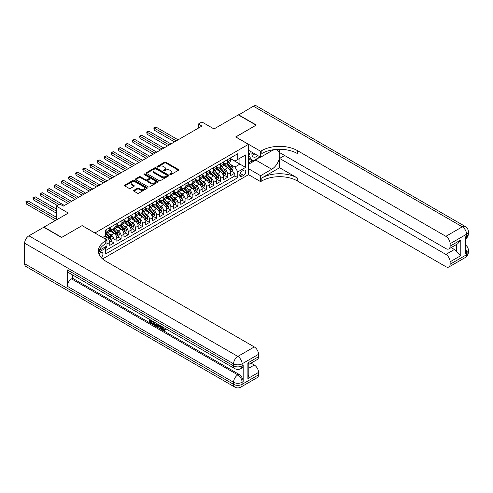 <?xml version="1.0" encoding="UTF-8"?>
<svg xmlns="http://www.w3.org/2000/svg" width="493" height="493" viewBox="0 0 493 493"><rect width="100%" height="100%" fill="white"/><g stroke="black" fill="none" stroke-linecap="round" stroke-linejoin="round"><path stroke-width="0.74" d="M170.03 174.553A0.69 0.401 0 0 0 171.003 174.553L178.417 170.27A0.986 0.567 0 0 0 178.706 169.869A0.986 0.567 0 0 0 178.417 169.469L165.858 162.215A0.986 0.567 0 0 0 164.465 162.215L157.051 166.498A0.69 0.401 0 0 0 158.031 167.059L158.986 166.505A3.155 1.824 0 0 1 163.454 166.505L164.502 167.109A3.155 1.824 0 0 1 165.426 168.396A3.155 1.824 0 0 1 164.502 169.684L163.54 170.239A0.69 0.401 0 0 0 164.514 170.806L165.475 170.251A3.155 1.824 0 0 1 169.937 170.251L170.985 170.855A3.155 1.824 0 0 1 171.909 172.143A3.155 1.824 0 0 1 170.985 173.431L170.03 173.986A0.69 0.401 0 0 0 170.03 174.553L170.03 173.986M101.207 257.586A3.217 1.855 120 0 0 102.846 254.795A3.217 1.855 120 0 0 102.261 252.576A3.217 1.855 120 0 0 100.652 252.736A3.217 1.855 120 0 0 99.105 254.326M133.843 190.329A0.986 0.567 0 0 0 133.554 190.729A0.986 0.567 0 0 0 133.843 191.13L137.368 193.164A0.986 0.567 0 0 0 138.761 193.164L146.994 188.412A0.986 0.567 0 0 0 147.278 188.012A0.986 0.567 0 0 0 146.994 187.605L134.435 180.358A0.986 0.567 0 0 0 133.042 180.358L124.809 185.109A0.986 0.567 0 0 0 124.519 185.516A0.986 0.567 0 0 0 124.809 185.916L129.067 188.375A0.986 0.567 0 0 0 130.46 188.375L133.985 186.342A0.986 0.567 0 0 0 134.275 185.935A0.986 0.567 0 0 0 133.985 185.534L131.871 184.314A2.638 1.522 0 0 1 131.101 183.236A2.638 1.522 0 0 1 132.728 181.831A2.638 1.522 0 0 1 135.606 182.163L143.87 186.933A2.638 1.522 0 0 1 144.64 188.012A2.638 1.522 0 0 1 143.013 189.417A2.638 1.522 0 0 1 140.141 189.09L138.761 188.295A0.986 0.567 0 0 0 137.368 188.295L133.843 190.329L133.843 191.13L137.368 189.115L137.368 188.295M82.177 225.658L94.964 232.961L248.46 144.344L235.666 136.955L256.101 125.16L238.335 114.906L213.993 128.956L201.914 121.981L198.359 124.033L201.914 126.085L63.344 206.086L59.789 204.034L56.239 206.086L56.239 220.038M82.177 225.578L61.742 237.373L43.982 227.113L68.317 213.062L56.239 206.086M159.06 180.641A0.986 0.567 0 0 0 160.453 180.641L168.686 175.89A0.986 0.567 0 0 0 168.976 175.483A0.986 0.567 0 0 0 168.686 175.083L156.127 167.836A0.986 0.567 0 0 0 154.734 167.836L146.501 172.587A0.986 0.567 0 0 0 146.211 172.988A0.986 0.567 0 0 0 146.501 173.394L159.06 180.641M144.375 174.701A0.69 0.401 0 0 1 145.071 174.799L145.071 173.974L157.84 181.344A0.986 0.567 0 0 1 158.13 181.751A0.986 0.567 0 0 1 157.84 182.151L149.607 186.902A0.986 0.567 0 0 1 148.214 186.902L135.655 179.655L139.18 177.634L139.18 176.814L135.655 178.848A0.986 0.567 0 0 0 135.365 179.249A0.986 0.567 0 0 0 135.655 179.655L135.655 178.848M139.18 177.634A0.986 0.567 0 0 1 140.573 177.634L140.573 176.814A0.986 0.567 0 0 0 139.18 176.814M140.573 176.814L145.669 179.754A0.986 0.567 0 0 0 147.062 179.754L149.397 178.404A0.986 0.567 0 0 0 149.687 178.004A0.986 0.567 0 0 0 149.397 177.603L144.098 174.54A0.69 0.401 0 0 1 145.071 173.974M105.428 247.887L106.907 247.036L105.983 246.5M106.975 243.998L109.748 242.396L109.748 245.391L114.012 242.932L110.777 241.065M109.384 233.984L111.165 235.013A4.018 2.323 60 0 1 114.012 239.937L116.853 238.298L116.853 241.293L121.118 238.828L117.882 236.96M116.49 229.88L118.277 230.909A4.018 2.323 60 0 1 121.118 235.833L123.959 234.193L123.959 237.188L128.223 234.723L124.988 232.856M123.595 225.776L125.382 226.805A4.018 2.323 60 0 1 128.223 231.728L131.064 230.089L131.064 233.084L135.328 230.625L132.093 228.758M130.7 221.671L132.488 222.707A4.018 2.323 60 0 1 135.328 227.63L138.169 225.985L138.169 228.98L142.434 226.521L139.205 224.654M137.806 217.573L139.593 218.602A4.018 2.323 60 0 1 142.434 223.526L145.275 221.881L145.275 224.876L149.539 222.417L146.31 220.55M144.917 213.469L146.698 214.498A4.018 2.323 60 0 1 149.539 219.422L152.386 217.783L152.386 220.778L156.645 218.313L153.415 216.445M152.023 209.365L153.804 210.394A4.018 2.323 60 0 1 156.645 215.318L159.492 213.679L159.492 216.673L163.756 214.215L160.521 212.347M159.128 205.261L160.909 206.296A4.018 2.323 60 0 1 163.756 211.22L166.597 209.574L166.597 212.569L170.861 210.11L167.626 208.243M166.233 201.162L168.014 202.192A4.018 2.323 60 0 1 170.861 207.115L173.702 205.47L173.702 208.465L177.967 206.006L174.732 204.139M173.339 197.058L175.126 198.087A4.018 2.323 60 0 1 177.967 203.011L180.808 201.372L180.808 204.367L185.072 201.902L181.837 200.035M180.444 192.954L182.231 193.983A4.018 2.323 60 0 1 185.072 198.907L187.913 197.268L187.913 200.263L192.178 197.798L188.942 195.937M187.55 188.85L189.337 189.885A4.018 2.323 60 0 1 192.178 194.803L195.018 193.164L195.018 196.159L199.283 193.7L196.054 191.832M194.655 184.752L196.442 185.781A4.018 2.323 60 0 1 199.283 190.705L202.13 189.059L202.13 192.054L206.388 189.595L203.159 187.728M201.766 180.648L203.547 181.677A4.018 2.323 60 0 1 206.388 186.6L209.235 184.961L209.235 187.956L213.5 185.491L210.264 183.624M208.872 176.543L210.653 177.572A4.018 2.323 60 0 1 213.5 182.496L216.341 180.857L216.341 183.852L220.605 181.387L217.37 179.526M215.977 172.439L217.758 173.474A4.018 2.323 60 0 1 220.605 178.392L223.446 176.753L223.446 179.748L227.711 177.289L227.711 174.294A4.018 2.323 -120 0 0 224.87 169.37L223.082 168.341M224.475 175.422L227.711 177.289M109.748 242.396A4.018 2.323 -120 0 0 106.907 237.472L104.775 236.246M116.853 238.298A4.018 2.323 -120 0 0 114.012 233.374L109.619 230.835M123.959 234.193A4.018 2.323 -120 0 0 121.118 229.27L116.724 226.731M131.064 230.089A4.018 2.323 -120 0 0 128.223 225.165L123.829 222.626M138.169 225.985A4.018 2.323 -120 0 0 135.328 221.061L130.935 218.528M145.275 221.881A4.018 2.323 -120 0 0 142.434 216.963L138.04 214.424M152.386 217.783A4.018 2.323 -120 0 0 149.539 212.859L145.145 210.32M159.492 213.679A4.018 2.323 -120 0 0 156.645 208.755L152.251 206.216M166.597 209.574A4.018 2.323 -120 0 0 163.756 204.65L159.356 202.118M173.702 205.47A4.018 2.323 -120 0 0 170.861 200.552L166.468 198.013M180.808 201.372A4.018 2.323 -120 0 0 177.967 196.448L173.573 193.909M187.913 197.268A4.018 2.323 -120 0 0 185.072 192.344L180.678 189.805M195.018 193.164A4.018 2.323 -120 0 0 192.178 188.24L187.784 185.707M202.13 189.059A4.018 2.323 -120 0 0 199.283 184.142L194.889 181.603M209.235 184.961A4.018 2.323 -120 0 0 206.388 180.037L201.994 177.498M216.341 180.857A4.018 2.323 -120 0 0 213.5 175.933L209.1 173.394M223.446 176.753A4.018 2.323 -120 0 0 220.605 171.829L216.211 169.296M243.554 170.313L241.995 171.213A3.118 1.799 120 0 0 239.955 173.961A3.118 1.799 120 0 0 240.436 176.457A3.118 1.799 120 0 0 241.995 176.303L243.554 175.397A3.118 1.799 120 0 0 245.594 172.655A3.118 1.799 120 0 0 245.113 170.159A3.118 1.799 120 0 0 243.554 170.313M102.575 258.93L248.46 174.701L248.46 144.344M104.966 247.085L105.625 248.225L105.625 253.969L237.799 177.659L237.799 171.915L234.958 166.991L230.188 164.237M105.625 248.225L98.557 252.305M102.643 237.472L105.625 235.753L105.625 230.009L237.799 153.699L237.799 159.442L245.619 154.925L245.619 167.398L237.799 171.915M109.748 228.284L111.165 229.103A4.018 2.323 60 0 0 113.18 229.3L116.021 227.661A4.018 2.323 -120 0 0 116.853 225.825L116.853 223.526M116.853 224.179L118.277 224.999A4.018 2.323 60 0 0 120.286 225.202L123.127 223.557A4.018 2.323 -120 0 0 123.959 221.721L123.959 219.422M123.959 220.081L125.382 220.901A4.018 2.323 60 0 0 127.391 221.098L130.232 219.459A4.018 2.323 -120 0 0 131.064 217.616L131.064 215.318M131.064 215.977L132.488 216.797A4.018 2.323 60 0 0 134.497 216.994L137.337 215.355A4.018 2.323 -120 0 0 138.169 213.512L138.169 211.214M138.169 211.873L139.593 212.693A4.018 2.323 60 0 0 141.602 212.89L144.443 211.25A4.018 2.323 -120 0 0 145.275 209.414L145.275 207.115M145.275 207.769L146.698 208.588A4.018 2.323 60 0 0 148.707 208.792L151.548 207.146A4.018 2.323 -120 0 0 152.386 205.31L152.386 203.011M152.386 203.671L153.804 204.49A4.018 2.323 60 0 0 155.813 204.687L158.66 203.048A4.018 2.323 -120 0 0 159.492 201.206L159.492 198.907M159.492 199.566L160.909 200.386A4.018 2.323 60 0 0 162.924 200.583L165.765 198.944A4.018 2.323 -120 0 0 166.597 197.101L166.597 194.803M166.597 195.462L168.014 196.282A4.018 2.323 60 0 0 170.03 196.479L172.87 194.84A4.018 2.323 -120 0 0 173.702 193.003L173.702 190.705M173.702 191.358L175.126 192.178A4.018 2.323 60 0 0 177.135 192.381L179.976 190.736A4.018 2.323 -120 0 0 180.808 188.899L180.808 186.6M180.808 187.254L182.231 188.079A4.018 2.323 60 0 0 184.24 188.277L187.081 186.637A4.018 2.323 -120 0 0 187.913 184.795L187.913 182.496M187.913 183.156L189.337 183.975A4.018 2.323 60 0 0 191.346 184.172L194.187 182.533A4.018 2.323 -120 0 0 195.018 180.691L195.018 178.392M195.018 179.051L196.442 179.871A4.018 2.323 60 0 0 198.451 180.068L201.292 178.429A4.018 2.323 -120 0 0 202.13 176.593L202.13 174.294M202.13 174.947L203.547 175.767A4.018 2.323 60 0 0 205.556 175.97L208.403 174.325A4.018 2.323 -120 0 0 209.235 172.488L209.235 170.19M209.235 170.843L210.653 171.669A4.018 2.323 60 0 0 212.662 171.866L215.509 170.227A4.018 2.323 -120 0 0 216.341 168.384L216.341 166.086M216.341 166.745L217.758 167.565A4.018 2.323 60 0 0 219.773 167.762L222.614 166.123A4.018 2.323 -120 0 0 223.446 164.28L223.446 161.981M105.625 250.518L234.816 175.933L234.816 173.185L230.551 175.644L230.551 172.649A4.018 2.323 -120 0 0 227.711 167.725L223.317 165.192M223.446 162.641L224.87 163.46A4.018 2.323 -120 0 0 226.879 163.658A4.018 2.323 -120 0 0 227.711 161.821L227.711 159.522M226.879 163.658L229.72 162.018A4.018 2.323 -120 0 0 230.551 160.176L230.551 157.883M106.907 229.27L106.907 231.568A4.018 2.323 60 0 1 106.069 233.405A4.018 2.323 60 0 1 105.625 233.571M106.069 233.405L108.916 231.765A4.018 2.323 -120 0 0 109.748 229.923L109.748 227.624M114.012 225.165L114.012 227.464A4.018 2.323 60 0 1 113.18 229.3M121.118 221.061L121.118 223.36A4.018 2.323 60 0 1 120.286 225.202M128.223 216.963L128.223 219.256A4.018 2.323 60 0 1 127.391 221.098M135.328 212.859L135.328 215.158A4.018 2.323 60 0 1 134.497 216.994M142.434 208.755L142.434 211.053A4.018 2.323 60 0 1 141.602 212.89M149.539 204.65L149.539 206.949A4.018 2.323 60 0 1 148.707 208.792M156.645 200.552L156.645 202.845A4.018 2.323 60 0 1 155.813 204.687M163.756 196.448L163.756 198.747A4.018 2.323 60 0 1 162.924 200.583M170.861 192.344L170.861 194.643A4.018 2.323 60 0 1 170.03 196.479M177.967 188.24L177.967 190.538A4.018 2.323 60 0 1 177.135 192.381M185.072 184.136L185.072 186.434A4.018 2.323 60 0 1 184.24 188.277M192.178 180.037L192.178 182.336A4.018 2.323 60 0 1 191.346 184.172M199.283 175.933L199.283 178.232A4.018 2.323 60 0 1 198.451 180.068M206.388 171.829L206.388 174.128A4.018 2.323 60 0 1 205.556 175.97M213.5 167.725L213.5 170.023A4.018 2.323 60 0 1 212.662 171.866M220.605 163.627L220.605 165.925A4.018 2.323 60 0 1 219.773 167.762M220.605 178.392L220.605 181.387M213.5 182.496L213.5 185.491M206.388 186.6L206.388 189.595M199.283 190.705L199.283 193.7M192.178 194.803L192.178 197.798M185.072 198.907L185.072 201.902M177.967 203.011L177.967 206.006M170.861 207.115L170.861 210.11M163.756 211.22L163.756 214.215M156.645 215.318L156.645 218.313M149.539 219.422L149.539 222.417M142.434 223.526L142.434 226.521M135.328 227.63L135.328 230.625M128.223 231.728L128.223 234.723M121.118 235.833L121.118 238.828M114.012 239.937L114.012 242.932M106.907 245.964L106.907 247.036M234.958 166.991L239.931 164.12L239.931 158.21L245.619 154.925M230.551 158.703L245.619 167.398M230.551 158.536L234.958 161.082L237.799 159.442M198.359 124.033L198.359 128.137M231.581 171.317L234.816 173.185M234.816 175.933L237.799 177.659M170.301 174.645L170.985 174.251A3.155 1.824 0 0 0 171.909 172.963L171.909 172.143M165.426 168.396L165.426 169.216A3.155 1.824 0 0 1 164.502 170.51L163.818 170.905M178.417 169.469L178.417 170.27L165.858 163.035A0.986 0.567 0 0 0 164.465 163.035L157.329 167.158M168.674 175.896L156.127 168.655A0.986 0.567 0 0 0 154.734 168.655L146.513 173.4M166.942 175.767A0.69 0.401 0 0 0 166.942 175.206L155.917 168.84A0.69 0.401 0 0 0 154.944 168.84L153.933 169.426A3.155 1.824 0 0 0 153.009 170.714A3.155 1.824 0 0 0 153.933 172.002L161.464 176.352A3.155 1.824 0 0 0 165.931 176.352L166.942 175.767L166.942 176.586A0.69 0.401 0 0 0 167.145 176.309L167.145 175.483M153.009 170.714L153.009 171.533A3.155 1.824 0 0 0 153.933 172.821L153.933 172.002M166.942 176.586L165.931 177.172A3.155 1.824 0 0 1 161.464 177.172L153.933 172.821M140.573 177.634L145.669 180.574A0.986 0.567 0 0 0 147.062 180.574L149.397 179.224A0.986 0.567 0 0 0 149.687 178.823L149.687 178.004M145.071 174.799L157.828 182.157M150.95 182.804A2.638 1.522 0 0 0 153.828 183.137A2.638 1.522 0 0 0 155.455 181.726A2.638 1.522 0 0 0 154.679 180.654L151.77 178.971A0.986 0.567 0 0 0 150.377 178.971L148.036 180.321A0.986 0.567 0 0 0 147.746 180.721A0.986 0.567 0 0 0 148.036 181.122L150.95 182.804L150.95 183.624A2.638 1.522 0 0 0 153.828 183.957A2.638 1.522 0 0 0 155.455 182.552L155.455 181.726M147.746 180.721L147.746 181.541A0.986 0.567 0 0 0 148.036 181.948L148.036 181.122M150.95 183.624L148.036 181.948M144.64 188.012L144.64 188.831A2.638 1.522 0 0 1 143.013 190.236A2.638 1.522 0 0 1 140.141 189.91L138.761 189.115A0.986 0.567 0 0 0 137.368 189.115M131.101 183.236L131.101 184.062A2.638 1.522 0 0 0 131.871 185.134L131.871 184.314M133.985 185.534L133.985 186.342L131.871 185.134M146.976 188.418L134.435 181.177A0.986 0.567 0 0 0 133.042 181.177L124.821 185.923L124.809 185.109M230.49 171.946L232.326 170.886L233.041 168.834A2.662 1.541 -120 0 0 232 166.332L228.752 162.573M228.105 167.99L224.253 163.528A7.691 4.437 -120 0 0 223.446 162.684M225.991 166.739L223.84 164.243A6.384 3.685 -120 0 0 223.446 163.812M178.109 139.827L155.973 127.052L154.198 128.075L154.198 130.127L174.553 141.879M226.515 163.805L229.8 167.608A2.662 1.541 60 0 1 230.749 169.444C231.149 169.974 231.433 169.814 231.599 168.951A2.662 1.541 -120 0 0 230.65 167.115L227.402 163.356M226.706 163.744L230.237 167.83A1.356 0.783 60 0 1 230.576 168.359L231.599 168.951M230.749 169.444L230.94 169.758M154.198 130.127L153.804 127.847L176.334 140.856M153.804 127.847L155.973 127.052M252.096 152.306A6.532 3.771 120 0 0 254.215 157.205A6.532 3.771 120 0 0 257.827 155.622M252.521 152.553A4.474 2.582 120 0 0 253.445 154.642A4.474 2.582 120 0 0 254.105 154.845A4.474 2.582 120 0 0 255.719 154.401M260.045 156.897L252.687 161.143L249.846 159.504L248.46 157.526M252.687 161.143L248.854 155.683L250.518 151.394M248.46 155.455L248.854 155.683M238.544 115.029L253.396 106.205L462.323 226.829A6.027 3.482 120 0 1 465.337 226.527A6.027 6.027 0 0 1 468.35 231.753A6.027 3.482 180 0 1 466.581 234.212L450.134 243.708A6.027 3.482 -120 0 0 445.869 236.326L462.323 226.829A6.027 3.482 60 0 1 466.581 234.212L466.581 236.264L465.515 236.88L465.515 253.291L466.581 252.675L466.581 254.727A6.027 3.482 60 0 1 465.337 257.488L448.883 266.984A6.027 3.482 -120 0 0 450.134 264.223L466.581 254.727A6.027 3.482 0 0 0 468.35 252.262A6.027 6.027 0 0 1 465.337 257.488M238.544 114.783L256.311 125.037L235.74 136.999M248.46 168.674L260.612 175.687L271.729 169.265A11.308 6.526 120 0 0 279.118 159.301A11.308 6.526 120 0 0 277.386 150.242A11.308 6.526 120 0 0 271.729 150.803L260.612 157.224L260.612 151.277L261.82 150.581A25.125 14.507 180 0 1 297.353 150.581L445.869 236.326M260.612 175.687L260.612 181.634L261.82 180.937A25.125 14.507 180 0 1 297.353 180.937L445.869 266.688A6.027 3.482 -120 0 0 448.883 266.984M279.586 167.731L261.82 177.985A25.125 14.507 180 0 1 297.353 177.985L279.586 167.731L279.586 158.413L284.627 155.505M279.586 149.287L279.586 152.59L445.869 248.595A6.027 3.482 -120 0 0 448.883 248.891A6.027 3.482 -120 0 0 450.134 246.13L460.795 239.974L460.795 255.651L456.53 251.387L456.53 244.479M460.795 255.651L450.134 261.801L450.134 264.223M450.134 261.801A6.027 3.482 -120 0 0 445.869 254.419L454.398 249.495A6.027 3.482 60 0 1 456.53 251.387M279.586 158.413L445.869 254.419M253.396 106.205A6.027 3.482 -60 0 1 256.415 105.909L465.337 226.527M248.46 150.211L260.612 157.224M235.74 136.918L260.612 151.277M248.46 174.621L260.612 181.634M450.134 243.708L450.134 246.13M451.12 247.603L454.398 249.495M261.82 150.581L261.82 153.533A25.125 14.507 180 0 1 297.353 153.533L297.353 150.581M448.883 248.891L457.603 243.856L460.795 239.974M258.948 157.526A11.308 6.526 -60 0 1 255.812 160.077L248.46 164.323M248.46 163.01L252.194 160.854M248.46 160.545L250.062 159.627M162.345 326.76L163.664 329.515L164.163 329.688M161.833 326.489L163.097 329.842L163.929 329.946L164.859 328.973L165.463 329.484L164.391 330.606L163.152 330.446C161.846 329.558 161.186 328.32 161.174 326.742L161.223 326.138M158.358 326.101L157.513 327.124L156.879 326.76L157.951 324.252M160.656 325.811L161.507 328.776L160.94 329.102L160.299 328.739L159.818 326.939L158 325.891L157.513 327.124M150.427 320.764L150.427 321.812L152.947 323.266L152.947 323.833L152.374 324.16L149.262 322.36L149.262 319.23M152.67 321.202L152.103 321.732L149.86 320.438L149.86 322.139L150.427 321.812M67.288 269.862L233.571 365.868A6.027 3.482 120 0 0 234.822 368.628L68.533 272.623A6.027 3.482 -60 0 1 67.288 269.862L67.288 286.279A6.027 3.482 -60 0 1 71.553 278.89L72.619 278.274L238.902 374.279A6.027 3.482 60 0 1 243.166 381.662L243.166 365.251A6.027 3.482 60 0 1 241.915 368.012L240.849 368.628A6.027 3.482 -120 0 0 242.1 365.868L243.166 365.251M72.619 278.274L72.619 274.983M157.261 323.852L156.675 325.466L156.102 325.793L153.194 324.634L153.194 321.504M61.533 237.497L82.103 225.615L106.975 239.974L105.767 240.676A25.125 14.507 -0 0 0 98.409 250.931A25.125 14.507 -0 0 0 105.767 261.185L254.289 346.936A6.027 3.482 60 0 1 258.548 354.319L242.1 363.816L242.1 365.868A6.027 3.482 -0 0 1 233.571 365.868L233.571 363.816L24.65 243.197A6.027 3.482 -60 0 1 28.914 235.814L43.766 227.236L61.533 237.497M106.975 239.974L106.975 245.927L99.118 250.462M247.893 362.891L248.774 364.228L248.774 374.772L247.893 378.569L247.893 362.891L258.548 356.741L258.548 354.319M258.548 356.741A6.027 3.482 60 0 1 257.303 359.502L248.774 364.426M24.65 263.712L233.571 384.33A6.027 3.482 120 0 0 234.822 387.091L25.901 266.473A6.027 3.482 -60 0 1 24.65 263.712L24.65 243.197M251.005 363.131L254.289 365.03A6.027 3.482 60 0 1 258.548 372.412L247.893 378.569M243.166 381.662L242.1 382.278L242.1 384.33L258.548 374.834L258.548 372.412M258.548 374.834A6.027 3.482 60 0 1 257.303 377.595L240.849 387.091A6.027 3.482 -120 0 0 242.1 384.33A6.027 3.482 -0 0 1 233.571 384.33L233.571 382.278L67.288 286.279M105.767 240.676L105.767 243.628A25.125 14.507 -0 0 0 98.538 252.41M149.86 322.139L152.374 323.593L152.947 323.266M152.374 323.593L152.374 324.16M149.86 319.575L152.355 321.017M152.103 321.159L152.103 321.732M156.651 323.494L156.102 325.793M153.798 321.849L153.798 324.412L155.683 325.152L156.047 323.149M156.694 324.166L157.249 323.846M154.364 322.175L154.364 324.086L156.25 324.825M153.798 324.412L154.364 324.086M154.679 324.918L155.246 324.591M159.861 325.355L160.94 329.102M158.518 324.573L158.179 325.429L159.633 326.267L159.301 325.029M158.875 324.782L159.424 325.491M158.179 325.429L158.746 325.103M163.097 329.842L163.664 329.515M161.778 327.087L162.32 326.773M164.292 329.299L164.896 329.811L165.463 329.484M164.896 329.811L164.391 330.606M223.384 176.05L225.221 174.99L225.93 172.938A2.662 1.541 -120 0 0 224.894 170.436L221.647 166.677M221 172.088L217.148 167.632A7.691 4.437 -120 0 0 216.341 166.788M218.886 170.837L216.735 168.347A6.384 3.685 -120 0 0 216.341 167.916M171.003 143.931L148.868 131.15L147.093 132.179L147.093 134.232L167.447 145.983M219.41 167.91L222.694 171.712A2.662 1.541 60 0 1 223.643 173.542C224.044 174.078 224.327 173.918 224.494 173.049A2.662 1.541 -120 0 0 223.545 171.219L220.297 167.46M219.601 167.848L223.132 171.928A1.356 0.783 60 0 1 223.471 172.464L224.494 173.049M223.643 173.542L223.834 173.863M147.093 134.232L146.698 131.951L169.222 144.96M146.698 131.951L148.868 131.15M216.279 180.155L218.116 179.095L218.824 177.042A2.662 1.541 -120 0 0 217.789 174.54L214.541 170.781M213.894 176.192L210.043 171.737A7.691 4.437 -120 0 0 209.235 170.892M211.78 174.941L209.624 172.451A6.384 3.685 -120 0 0 209.235 172.02M163.898 148.036L141.762 135.255L139.981 136.278L139.981 138.33L160.342 150.088M212.304 172.008L215.589 175.81A2.662 1.541 60 0 1 216.538 177.646C216.938 178.183 217.222 178.016 217.388 177.153A2.662 1.541 -120 0 0 216.439 175.317L213.192 171.558M212.495 171.946L216.026 176.032A1.356 0.783 60 0 1 216.365 176.562L217.388 177.153M216.538 177.646L216.729 177.961M139.981 138.33L139.593 136.056L162.117 149.059M139.593 136.056L141.762 135.255M209.174 184.253L211.01 183.193L211.719 181.141A2.662 1.541 -120 0 0 210.684 178.645L207.436 174.886M206.783 180.296L202.937 175.835A7.691 4.437 -120 0 0 202.13 174.99M204.675 179.045L202.518 176.549A6.384 3.685 -120 0 0 202.13 176.124M156.786 152.14L134.657 139.359L132.876 140.382L132.876 142.434L153.237 154.186M205.199 176.112L208.477 179.914A2.662 1.541 60 0 1 209.433 181.751C209.827 182.287 210.117 182.12 210.283 181.258A2.662 1.541 -120 0 0 209.334 179.421L206.086 175.662M205.39 176.05L208.915 180.136A1.356 0.783 60 0 1 209.26 180.666L210.283 181.258M209.433 181.751L209.624 182.065M132.876 142.434L132.488 140.16L155.012 153.163M132.488 140.16L134.657 139.359M202.068 188.357L203.905 187.297L204.613 185.245A2.662 1.541 -120 0 0 203.578 182.743L200.331 178.984M199.677 184.4L195.832 179.939A7.691 4.437 -120 0 0 195.018 179.095M197.57 183.149L195.413 180.654A6.384 3.685 -120 0 0 195.018 180.222M149.681 156.238L127.545 143.463L125.77 144.486L125.77 146.538L146.131 158.29M198.087 180.216L201.372 184.018A2.662 1.541 60 0 1 202.321 185.855C202.722 186.385 203.005 186.225 203.178 185.362A2.662 1.541 -120 0 0 202.229 183.525L198.981 179.766M198.285 180.155L201.81 184.24A1.356 0.783 60 0 1 202.155 184.77L203.178 185.362M202.321 185.855L202.518 186.169M125.77 146.538L125.382 144.258L147.906 157.267M125.382 144.258L127.545 143.463M194.963 192.461L196.799 191.401L197.508 189.349A2.662 1.541 -120 0 0 196.473 186.847L193.225 183.088M192.572 188.499L188.72 184.043A7.691 4.437 -120 0 0 187.913 183.199M190.464 187.248L188.308 184.758A6.384 3.685 -120 0 0 187.913 184.327M142.576 160.342L120.44 147.561L118.665 148.59L118.665 150.642L139.026 162.394M190.982 184.32L194.267 188.123A2.662 1.541 60 0 1 195.216 189.953C195.616 190.489 195.9 190.329 196.072 189.46A2.662 1.541 -120 0 0 195.123 187.63L191.876 183.871M191.179 184.259L194.704 188.344A1.356 0.783 60 0 1 195.049 188.874L196.072 189.46M195.216 189.953L195.413 190.273M118.665 150.642L118.277 148.362L140.801 161.371M118.277 148.362L120.44 147.561M187.858 196.565L189.694 195.505L190.403 193.453A2.662 1.541 -120 0 0 189.367 190.951L186.12 187.192M185.467 192.603L181.615 188.147A7.691 4.437 -120 0 0 180.808 187.303M183.353 191.352L181.202 188.862A6.384 3.685 -120 0 0 180.808 188.431M135.47 164.446L113.335 151.665L111.56 152.694L111.56 154.74L131.921 166.498M183.877 188.418L187.161 192.221A2.662 1.541 60 0 1 188.11 194.057C188.511 194.593 188.794 194.427 188.967 193.564A2.662 1.541 -120 0 0 188.012 191.728L184.77 187.969M184.068 188.357L187.599 192.443A1.356 0.783 60 0 1 187.944 192.973L188.967 193.564M188.11 194.057L188.308 194.371M111.56 154.74L111.165 152.466L133.695 165.469M111.165 152.466L113.335 151.665M180.746 200.663L182.583 199.603L183.297 197.557A2.662 1.541 -120 0 0 182.256 195.055L179.014 191.296M178.361 196.707L174.51 192.252A7.691 4.437 -120 0 0 173.702 191.401M176.248 195.456L174.097 192.96A6.384 3.685 -120 0 0 173.702 192.535M128.365 168.551L106.229 155.77L104.454 156.792L104.454 158.845L124.809 170.603M176.771 192.523L180.056 196.325A2.662 1.541 60 0 1 181.005 198.161C181.406 198.697 181.689 198.531 181.855 197.668A2.662 1.541 -120 0 0 180.906 195.832L177.659 192.073M176.962 192.461L180.493 196.547A1.356 0.783 60 0 1 180.832 197.077L181.855 197.668M181.005 198.161L181.196 198.476M104.454 158.845L104.06 156.571L126.59 169.574M104.06 156.571L106.229 155.77M173.641 204.768L175.477 203.708L176.192 201.655A2.662 1.541 -120 0 0 175.151 199.16L171.903 195.401M171.256 200.811L167.404 196.35A7.691 4.437 -120 0 0 166.597 195.505M169.142 199.56L166.991 197.064A6.384 3.685 -120 0 0 166.597 196.633M121.26 172.649L99.124 159.874L97.349 160.897L97.349 162.949L117.704 174.701M169.666 196.627L172.951 200.429A2.662 1.541 60 0 1 173.9 202.266C174.3 202.796 174.584 202.635 174.75 201.773A2.662 1.541 -120 0 0 173.801 199.936L170.553 196.177M169.857 196.565L173.388 200.651A1.356 0.783 60 0 1 173.727 201.181L174.75 201.773M173.9 202.266L174.091 202.58M97.349 162.949L96.955 160.669L119.485 173.678M96.955 160.669L99.124 159.874M166.535 208.872L168.372 207.812L169.081 205.76A2.662 1.541 -120 0 0 168.045 203.258L164.798 199.499M164.151 204.909L160.299 200.454A7.691 4.437 -120 0 0 159.492 199.61M162.037 203.658L159.886 201.169A6.384 3.685 -120 0 0 159.492 200.737M114.154 176.753L92.018 163.972L90.237 165.001L90.237 167.053L110.598 178.805M162.561 200.731L165.845 204.533A2.662 1.541 60 0 1 166.794 206.364C167.195 206.9 167.478 206.74 167.645 205.871A2.662 1.541 -120 0 0 166.696 204.04L163.448 200.281M162.752 200.669L166.283 204.755A1.356 0.783 60 0 1 166.622 205.285L167.645 205.871M166.794 206.364L166.985 206.684M90.237 167.053L89.849 164.773L112.373 177.782M89.849 164.773L92.018 163.972M159.43 212.976L161.266 211.916L161.975 209.864A2.662 1.541 -120 0 0 160.94 207.362L157.692 203.603M157.045 209.014L153.194 204.558A7.691 4.437 -120 0 0 152.386 203.714M154.931 207.763L152.775 205.273A6.384 3.685 -120 0 0 152.386 204.841M107.049 180.857L84.913 168.076L83.132 169.105L83.132 171.151L103.493 182.909M155.455 204.829L158.74 208.631A2.662 1.541 60 0 1 159.689 210.468C160.089 211.004 160.373 210.838 160.539 209.975A2.662 1.541 -120 0 0 159.59 208.145L156.343 204.385M155.646 204.768L159.177 208.853A1.356 0.783 60 0 1 159.516 209.383L160.539 209.975M159.689 210.468L159.88 210.782M83.132 171.151L82.744 168.877L105.268 181.88M82.744 168.877L84.913 168.076M152.325 217.074L154.161 216.014L154.87 213.968A2.662 1.541 -120 0 0 153.834 211.466L150.587 207.707M149.934 213.118L146.088 208.662A7.691 4.437 -120 0 0 145.275 207.812M147.826 211.867L145.669 209.371A6.384 3.685 -120 0 0 145.275 208.946M99.937 184.961L77.802 172.18L76.027 173.203L76.027 175.255L96.388 187.013M148.344 208.933L151.628 212.736A2.662 1.541 60 0 1 152.577 214.572C152.978 215.108 153.268 214.942 153.434 214.079A2.662 1.541 -120 0 0 152.485 212.243L149.237 208.484M148.541 208.872L152.066 212.958A1.356 0.783 60 0 1 152.411 213.487L153.434 214.079M152.577 214.572L152.775 214.886M76.027 175.255L75.639 172.981L98.162 185.984M75.639 172.981L77.802 172.18M145.219 221.178L147.056 220.118L147.764 218.066A2.662 1.541 -120 0 0 146.729 215.57L143.481 211.811M142.828 217.222L138.977 212.76A7.691 4.437 -120 0 0 138.169 211.916M140.721 215.971L138.564 213.475A6.384 3.685 -120 0 0 138.169 213.05M92.832 189.059L70.696 176.284L68.921 177.307L68.921 179.36L89.282 191.111M141.238 213.038L144.523 216.84A2.662 1.541 60 0 1 145.472 218.676C145.873 219.212 146.156 219.046 146.329 218.183A2.662 1.541 -120 0 0 145.38 216.347L142.132 212.588M141.436 212.976L144.96 217.062A1.356 0.783 60 0 1 145.306 217.592L146.329 218.183M145.472 218.676L145.669 218.991M68.921 179.36L68.533 177.079L91.057 190.088M68.533 177.079L70.696 176.284M138.114 225.283L139.95 224.223L140.659 222.17A2.662 1.541 -120 0 0 139.624 219.668L136.376 215.909M135.723 221.32L131.871 216.865A7.691 4.437 -120 0 0 131.064 216.02M133.609 220.069L131.458 217.579A6.384 3.685 -120 0 0 131.064 217.148M85.727 193.164L63.591 180.383L61.816 181.412L61.816 183.464L82.177 195.216M134.133 217.142L137.418 220.944A2.662 1.541 60 0 1 138.367 222.774C138.767 223.311 139.051 223.15 139.223 222.281A2.662 1.541 -120 0 0 138.268 220.451L135.027 216.692M134.33 217.08L137.855 221.166A1.356 0.783 60 0 1 138.2 221.696L139.223 222.281M138.367 222.774L138.564 223.095M61.816 183.464L61.422 181.184L83.952 194.193M61.422 181.184L63.591 180.383M131.002 229.387L132.839 228.327L133.554 226.275A2.662 1.541 -120 0 0 132.512 223.773L129.271 220.014M128.618 225.424L124.766 220.969A7.691 4.437 -120 0 0 123.959 220.124M126.504 224.173L124.353 221.684A6.384 3.685 -120 0 0 123.959 221.252M78.621 197.268L56.485 184.487L54.711 185.516L54.711 187.562L75.065 199.32M127.028 221.24L130.312 225.042A2.662 1.541 60 0 1 131.261 226.879C131.662 227.415 131.945 227.248 132.112 226.386A2.662 1.541 -120 0 0 131.163 224.555L127.915 220.796M127.219 221.178L130.75 225.264A1.356 0.783 60 0 1 131.095 225.794L132.112 226.386M131.261 226.879L131.452 227.193M54.711 187.562L54.316 185.288L76.846 198.291M54.316 185.288L56.485 184.487M123.897 233.491L125.733 232.425L126.448 230.379A2.662 1.541 -120 0 0 125.407 227.877L122.159 224.118M121.512 229.528L117.661 225.073A7.691 4.437 -120 0 0 116.853 224.223M119.398 228.277L117.248 225.782A6.384 3.685 -120 0 0 116.853 225.356M71.516 201.372L49.38 188.591L47.605 189.614L47.605 191.666L67.96 203.424M119.922 225.344L123.207 229.146A2.662 1.541 60 0 1 124.156 230.983C124.556 231.519 124.84 231.353 125.006 230.49A2.662 1.541 -120 0 0 124.057 228.653L120.81 224.894M120.113 225.283L123.644 229.368A1.356 0.783 60 0 1 123.983 229.898L125.006 230.49M124.156 230.983L124.347 231.297M47.605 191.666L47.211 189.392L69.741 202.395M47.211 189.392L49.38 188.591M116.792 237.589L118.628 236.529L119.337 234.477A2.662 1.541 -120 0 0 118.302 231.981L115.054 228.222M114.407 233.633L110.555 229.171A7.691 4.437 -120 0 0 109.748 228.327M112.293 232.382L110.142 229.886A6.384 3.685 -120 0 0 109.748 229.461M64.41 205.47L42.275 192.695L40.494 193.718L40.494 195.77L57.305 205.47M112.817 229.448L116.102 233.251A2.662 1.541 60 0 1 117.051 235.087C117.451 235.623 117.735 235.457 117.901 234.594A2.662 1.541 -120 0 0 116.952 232.758L113.704 228.999M113.008 229.387L116.539 233.472A1.356 0.783 60 0 1 116.878 234.002L117.901 234.594M117.051 235.087L117.242 235.401M40.494 195.77L40.106 193.49L59.08 204.447M40.106 193.49L42.275 192.695M109.686 241.693L111.523 240.633L112.231 238.581A2.662 1.541 -120 0 0 111.196 236.079L107.949 232.32M107.301 237.737L105.601 235.765M105.188 236.486L104.91 236.165M56.239 208.958L35.169 196.793L33.388 197.822L33.388 199.875L56.239 213.062M105.712 233.553L108.996 237.355A2.662 1.541 60 0 1 109.945 239.185C110.346 239.721 110.629 239.561 110.796 238.698A2.662 1.541 -120 0 0 109.847 236.862L106.599 233.103M105.903 233.491L109.434 237.577A1.356 0.783 60 0 1 109.773 238.107L110.796 238.698M109.945 239.185L110.136 239.506M33.388 199.875L33 197.594L56.239 211.01M33 197.594L35.169 196.793M56.239 217.166L28.064 200.897L26.283 201.927L26.283 203.973L55.173 220.654M26.283 203.973L25.895 201.699L56.239 219.219M25.895 201.699L28.064 200.897M104.775 238.704L106.907 237.472M111.165 235.013L114.012 233.374M118.277 230.909L121.118 229.27M125.382 226.805L128.223 225.165M132.488 222.707L135.328 221.061M139.593 218.602L142.434 216.963M146.698 214.498L149.539 212.859M153.804 210.394L156.645 208.755M160.909 206.296L163.756 204.65M168.014 202.192L170.861 200.552M175.126 198.087L177.967 196.448M182.231 193.983L185.072 192.344M189.337 189.885L192.178 188.24M196.442 185.781L199.283 184.142M203.547 181.677L206.388 180.037M210.653 177.572L213.5 175.933M217.758 173.474L220.605 171.829M224.87 169.37L227.711 167.725M227.711 161.821L230.551 160.176M106.907 231.568L109.748 229.923M114.012 227.464L116.853 225.825M121.118 223.36L123.959 221.721M128.223 219.256L131.064 217.616M135.328 215.158L138.169 213.512M142.434 211.053L145.275 209.414M149.539 206.949L152.386 205.31M156.645 202.845L159.492 201.206M163.756 198.747L166.597 197.101M170.861 194.643L173.702 193.003M177.967 190.538L180.808 188.899M185.072 186.434L187.913 184.795M192.178 182.336L195.018 180.691M199.283 178.232L202.13 176.593M206.388 174.128L209.235 172.488M213.5 170.023L216.341 168.384M220.605 165.925L223.446 164.28M227.711 174.294L230.551 172.649M240.146 173.431L243.554 175.397M239.789 175.033L241.995 176.303M170.985 174.251L170.985 173.431M163.54 170.806L163.54 170.239M164.502 170.51L164.502 169.684M157.051 167.059L157.051 166.498M164.465 163.035L164.465 162.215M165.858 163.035L165.858 162.215M146.501 173.394L146.501 172.587M154.734 168.655L154.734 167.836M156.127 168.655L156.127 167.836M168.686 175.89L168.686 175.083M161.464 177.172L161.464 176.352M165.931 177.172L165.931 176.352M145.669 180.574L145.669 179.754M147.062 180.574L147.062 179.754M149.397 179.224L149.397 178.404M157.84 182.151L157.84 181.344M138.761 189.115L138.761 188.295M140.141 189.91L140.141 189.09M133.042 181.177L133.042 180.358M134.435 181.177L134.435 180.358M146.994 188.412L146.994 187.605M230.083 170.584L233.023 168.889M224.253 163.528L224.617 163.319M230.65 167.115L232 166.332M228.53 168.341L229.8 167.608M261.82 177.985L261.82 180.937M297.353 177.985L297.353 180.937M465.515 248.805A6.027 3.482 60 0 1 466.581 252.675A6.027 3.482 180 0 0 468.35 250.216A6.027 6.027 0 0 0 465.515 245.101M465.515 238.914A6.027 6.027 0 0 0 468.35 233.799A6.027 3.482 0 0 1 466.581 236.264A6.027 3.482 60 0 1 465.515 238.902M255.812 160.077L271.729 169.265M28.914 235.814L237.836 356.433L254.289 346.936M71.553 278.89L237.836 374.896L238.902 374.279M248.774 368.209L254.289 365.03M237.836 356.433A6.027 3.482 120 0 0 233.571 363.816A6.027 3.482 180 0 0 242.1 363.816A6.027 3.482 -120 0 0 237.836 356.433M237.836 374.896A6.027 3.482 120 0 0 233.571 382.278A6.027 3.482 180 0 0 242.1 382.278A6.027 3.482 -120 0 0 237.836 374.896M222.978 174.682L225.917 172.988M217.148 167.632L217.512 167.423M223.545 171.219L224.894 170.436M221.425 172.445L222.694 171.712M215.872 178.786L218.812 177.092M210.043 171.737L210.406 171.521M216.439 175.317L217.789 174.54M214.313 176.543L215.589 175.81M208.767 182.891L211.7 181.196M202.937 175.835L203.301 175.625M209.334 179.421L210.684 178.645M207.208 180.648L208.477 179.914M201.662 186.995L204.595 185.3M195.832 179.939L196.196 179.729M202.229 183.525L203.578 182.743M200.103 184.752L201.372 184.018M194.556 191.093L197.49 189.398M188.72 184.043L189.09 183.834M195.123 187.63L196.473 186.847M192.997 188.856L194.267 188.123M187.451 195.197L190.384 193.502M181.615 188.147L181.985 187.932M188.012 191.728L189.367 190.951M185.892 192.954L187.161 192.221M180.346 199.301L183.279 197.607M174.51 192.252L174.879 192.036M180.906 195.832L182.256 195.055M178.786 197.058L180.056 196.325M173.234 203.406L176.174 201.711M167.404 196.35L167.768 196.14M173.801 199.936L175.151 199.16M171.681 201.162L172.951 200.429M166.129 207.504L169.068 205.809M160.299 200.454L160.663 200.244M166.696 204.04L168.045 203.258M164.576 205.267L165.845 204.533M159.023 211.608L161.957 209.913M153.194 204.558L153.557 204.342M159.59 208.145L160.94 207.362M157.464 209.365L158.74 208.631M151.918 215.712L154.851 214.017M146.088 208.662L146.452 208.447M152.485 212.243L153.834 211.466M150.359 213.469L151.628 212.736M144.813 219.816L147.746 218.122M138.977 212.76L139.346 212.551M145.38 216.347L146.729 215.57M143.253 217.573L144.523 216.84M137.707 223.914L140.641 222.22M131.871 216.865L132.241 216.655M138.268 220.451L139.624 219.668M136.148 221.677L137.418 220.944M130.602 228.019L133.535 226.324M124.766 220.969L125.136 220.759M131.163 224.555L132.512 223.773M129.043 225.776L130.312 225.042M123.49 232.123L126.43 230.428M117.661 225.073L118.024 224.857M124.057 228.653L125.407 227.877M121.937 229.88L123.207 229.146M116.385 236.227L119.324 234.532M110.555 229.171L110.919 228.962M116.952 232.758L118.302 231.981M114.832 233.984L116.102 233.251M109.28 240.325L112.213 238.63M109.847 236.862L111.196 236.079M107.721 238.088L108.996 237.355M468.35 250.216L468.35 252.262M468.35 231.753L468.35 233.799M234.822 368.628A6.027 6.027 0 0 0 240.849 368.628M234.822 387.091A6.027 6.027 0 0 0 240.849 387.091"/></g></svg>
